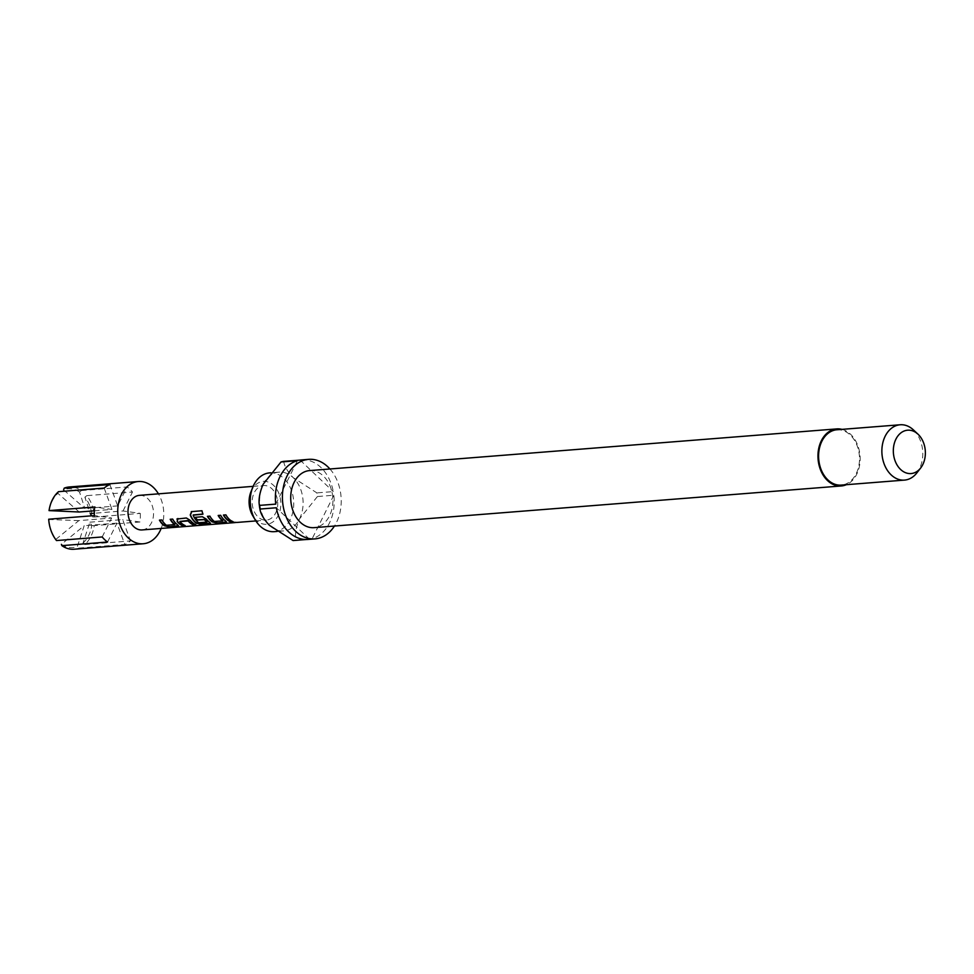 <?xml version="1.0" encoding="UTF-8"?>
<svg xmlns="http://www.w3.org/2000/svg" width="974" height="974" viewBox="0 0 974 974"><rect width="100%" height="100%" fill="white"/><g stroke="black" fill="none" stroke-linecap="round" stroke-linejoin="round"><path stroke-width="0.73" stroke-dasharray="4.87 3.65" d="M234.576 522.271L233.236 522.271M250.902 491.919A21.513 15.828 -94.5 0 1 273.633 485.429A21.513 15.828 -94.5 0 1 278.247 515.441A21.513 15.828 -94.5 0 1 256.284 520.226A21.513 15.828 -94.5 0 1 252.79 515.794M269.664 472.877A29.488 21.684 -94.5 0 1 283.872 478.429A29.488 21.684 -94.5 0 1 293.125 510.534A29.488 21.684 -94.5 0 1 274.315 531.658M841.999 429.364A28.623 21.051 -94.5 0 1 850.594 434.294A28.623 21.051 -94.5 0 1 860.03 462.029A28.623 21.051 -94.5 0 1 846.369 484.699M309.562 470.588A28.623 21.051 -94.5 0 1 323.356 475.982A28.623 21.051 -94.5 0 1 332.341 507.15A28.623 21.051 -94.5 0 1 314.078 527.652M836.873 429.765A27.747 20.405 -94.5 0 1 850.241 435.001A27.747 20.405 -94.5 0 1 858.946 465.219A27.747 20.405 -94.5 0 1 841.244 485.101M283.678 461.384C284.469 466.363 287.659 471.806 293.247 477.686A29.488 21.684 85.5 0 0 279.039 472.134A29.488 21.684 85.5 0 0 263.15 484.248A29.488 21.684 85.5 0 0 269.469 525.363A29.488 21.684 85.5 0 0 283.678 530.915A29.488 21.684 85.5 0 0 299.566 518.813A29.488 21.684 85.5 0 0 293.247 477.686L316.867 492.881A39.897 29.342 85.5 0 1 317.427 496.533L333.826 495.23A39.897 29.342 -94.5 0 1 312.167 538.683L295.767 539.973A39.897 29.342 85.5 0 1 293.101 540.558M301.648 459.911A39.897 29.342 -94.5 0 1 320.872 467.423A39.897 29.342 -94.5 0 1 333.266 491.59L316.867 492.881M79.539 492.077A29.488 21.684 85.5 0 0 71.662 488.911A29.488 21.684 85.5 0 0 63.602 489.837L84.872 508.477L79.539 492.077L81.426 490.567A31.217 22.962 85.5 0 0 72.892 487.097A31.217 22.962 85.5 0 0 69.178 486.988M61.386 544.32A29.488 21.684 85.5 0 0 69.276 547.485A29.488 21.684 85.5 0 0 77.336 546.56L84.178 525.704L61.386 544.32M142.131 529.929A17.349 12.759 85.5 0 0 153.551 513.042A17.349 12.759 85.5 0 0 141.461 495.413A17.349 12.759 85.5 0 0 139.392 495.352M265.659 485.6A17.349 12.759 85.5 0 0 263.589 485.539A17.349 12.759 85.5 0 0 252.169 502.426A17.349 12.759 85.5 0 0 264.258 520.055A17.349 12.759 85.5 0 0 266.328 520.116A17.349 12.759 85.5 0 0 277.736 503.217A17.349 12.759 85.5 0 0 265.659 485.6M78.821 520.615L48.822 519.495A29.488 21.684 85.5 0 0 56.029 539.231L78.821 520.615L111.633 518.022L94.393 515.599M56.504 540.558L56.029 539.231M74.097 549.226A31.217 22.962 85.5 0 0 79.089 548.07L77.336 546.56M81.426 490.567L127.119 486.963A31.217 22.962 -94.5 0 1 132.476 492.04L86.771 495.656A31.217 22.962 85.5 0 1 94.575 516.999L92.116 516.914A29.488 21.684 85.5 0 0 84.896 497.166L90.229 513.554M86.771 495.656L84.896 497.166M94.575 516.999L140.268 513.383L123.041 510.96L94.308 513.237M83.034 543.029A29.488 21.684 85.5 0 0 91.763 525.522L89.876 522.174L83.034 543.029L84.787 544.539A31.217 22.962 85.5 0 0 94.222 525.607L91.763 525.522M161.16 528.432A31.217 22.962 85.5 0 0 158.433 493.842M84.787 544.539L130.479 540.923A31.217 22.962 -94.5 0 1 124.782 544.454L79.089 548.07M140.268 513.383A31.217 22.962 -94.5 0 1 139.915 522.003L94.222 525.607M79.174 512.007L57.892 493.368A29.488 21.684 85.5 0 0 49.163 510.875M57.892 493.368L58.489 491.675M89.876 522.174L122.687 519.58L130.479 540.923M139.915 522.003L122.687 519.58M94.368 510.802L111.973 509.414L94.746 506.991M104.181 488.071L111.973 509.414M109.879 484.541L117.684 505.883L127.119 486.963M123.041 510.96L132.476 492.04M107.542 542.031L116.977 523.111L124.782 544.454M102.197 536.954L111.633 518.022M117.684 505.883L84.872 508.477M116.977 523.111L84.178 525.704M329.942 468.981A39.897 29.342 -94.5 0 1 334.447 526.033M306.36 539.511L309.501 539.267A39.897 29.342 -94.5 0 1 307.942 539.438M913.502 429.997A27.747 20.405 -94.5 0 1 916.778 472.987M300.089 460.093L333.266 491.59M317.427 496.533L299.566 518.813C296.12 526.824 294.854 533.874 295.767 539.973M333.826 495.23L312.167 538.683M309.501 539.267L276.312 507.758M275.752 504.118L297.411 460.665M225.883 514.869L223.618 514.869M226.09 514.674A16.996 12.504 85.5 0 0 233.139 521.394L233.078 521.723M232.433 521.443L233.139 521.394M236.56 522.113L237.193 522.417M209.885 516.135L207.632 516.135M210.092 515.94A16.996 12.504 85.5 0 0 214.511 521.187L214.402 521.492M222.79 520.664L214.828 521.285M220.635 515.283L218.371 515.283M220.83 515.088A16.996 12.504 85.5 0 0 225.566 520.566L225.469 520.871M225.591 521.991L225.566 520.566M191.622 511.569L201.959 510.753M209.593 523.257L209.471 522.137M209.58 521.833A16.996 12.504 85.5 0 1 206.512 518.899L206.342 519.154M206.512 518.899L202.336 516.731M202.543 516.537L195.287 517.291M207.06 521.906L199 522.831M198.781 522.429A16.996 12.504 85.5 0 1 193.363 515.027L193.144 515.185M202.202 510.668A16.996 12.504 85.5 0 0 203.189 514.029M180.032 521.346A16.996 12.504 85.5 0 0 185.157 525.181L185.097 525.522M184.451 525.242L185.157 525.181M177.743 518.679L177.025 518.923M186.351 517.998L177.938 518.485M190.344 520.42L186.558 517.803M190.514 520.165A16.996 12.504 85.5 0 0 195.908 524.341L195.847 524.669M195.202 524.389L195.908 524.341M161.903 519.933L159.651 519.933M162.11 519.739A16.996 12.504 85.5 0 0 166.53 524.986L166.42 525.278M174.809 524.45L166.858 525.083M172.654 519.081L170.401 519.081M172.861 518.886A16.996 12.504 85.5 0 0 177.597 524.353L177.487 524.669M177.609 525.777L177.597 524.353M279.039 472.134L270.918 472.78M253.143 486.355L263.589 485.539M255.87 520.944L266.328 520.116M283.678 530.915L277.2 531.439M235.221 522.222L237.157 522.076"/><path stroke-width="1.46" d="M233.273 522.271L236.597 522.454L232.798 522.539M233.236 522.271L234.576 522.271M277.2 531.439L274.315 531.658A29.488 21.684 -94.5 0 1 260.107 526.106A29.488 21.684 -94.5 0 1 255.322 520.043L252.79 515.794A21.513 15.828 -94.5 0 1 250.902 491.919L252.729 487.329A29.488 21.684 -94.5 0 1 269.664 472.877L270.918 472.78M255.322 520.043A29.488 21.684 -94.5 0 1 252.729 487.329M846.369 484.699A28.623 21.051 -94.5 0 1 841.305 485.965A28.623 21.051 -94.5 0 1 827.523 480.572A28.623 21.051 -94.5 0 1 818.537 449.416A28.623 21.051 -94.5 0 1 836.8 428.901A28.623 21.051 -94.5 0 1 841.999 429.364M841.305 485.965L314.078 527.652A28.623 21.051 -94.5 0 1 300.284 522.259A28.623 21.051 -94.5 0 1 291.299 491.091A28.623 21.051 -94.5 0 1 309.562 470.588L836.8 428.901M920.674 467.983A21.745 15.986 -94.5 0 1 900.585 469.456A21.745 15.986 -94.5 0 1 895.897 439.201A21.745 15.986 -94.5 0 1 918.007 434.197A21.745 15.986 -94.5 0 1 918.117 434.307A21.745 15.986 -94.5 0 1 920.674 467.983L916.778 472.987A27.747 20.405 -94.5 0 1 904.505 480.097A27.747 20.405 -94.5 0 1 891.137 474.874A27.747 20.405 -94.5 0 1 882.432 444.655A27.747 20.405 -94.5 0 1 900.134 424.774A27.747 20.405 -94.5 0 1 913.369 429.863A27.747 20.405 -94.5 0 1 913.502 429.997M904.505 480.097L841.244 485.101A27.747 20.405 -94.5 0 1 827.863 479.865A27.747 20.405 -94.5 0 1 819.158 449.659A27.747 20.405 -94.5 0 1 836.873 429.765L900.134 424.774M334.447 526.033A39.897 29.342 -94.5 0 1 314.967 538.89A39.897 29.342 -94.5 0 1 295.743 531.366A39.897 29.342 -94.5 0 1 283.215 487.937A39.897 29.342 -94.5 0 1 308.673 459.351A39.897 29.342 -94.5 0 1 327.897 466.875A39.897 29.342 -94.5 0 1 329.942 468.981M314.967 538.89L307.942 539.438A39.897 29.342 -94.5 0 1 288.718 531.926A39.897 29.342 -94.5 0 1 276.312 507.758L259.912 509.061A39.897 29.342 85.5 0 1 259.352 505.409L275.752 504.118A39.897 29.342 -94.5 0 1 297.411 460.665L281.011 461.968A39.897 29.342 85.5 0 1 283.678 461.384L300.089 460.093A39.897 29.342 -94.5 0 1 301.648 459.911L308.673 459.351M61.386 544.32L61.849 545.647A31.217 22.962 85.5 0 0 70.384 549.117A31.217 22.962 85.5 0 0 74.097 549.226L143.227 543.76A31.217 22.962 85.5 0 0 161.16 528.432M158.433 493.842A31.217 22.962 85.5 0 0 142.021 481.631A31.217 22.962 85.5 0 0 138.308 481.521A31.217 22.962 85.5 0 0 117.757 511.934A31.217 22.962 85.5 0 0 139.501 543.65A31.217 22.962 85.5 0 0 143.227 543.76M138.308 481.521L69.178 486.988A31.217 22.962 85.5 0 0 64.187 488.157L63.602 489.837M61.849 545.647L107.542 542.031A31.217 22.962 -94.5 0 1 102.197 536.954L56.504 540.558A31.217 22.962 85.5 0 1 48.7 519.215L94.393 515.599A31.217 22.962 -94.5 0 1 94.746 506.991L49.053 510.607A31.217 22.962 85.5 0 1 58.489 491.675L104.181 488.071A31.217 22.962 -94.5 0 1 109.879 484.541L64.187 488.157M168.94 526.8L177.548 526.118L177.487 524.669A17.349 12.759 85.5 0 1 172.654 519.081L170.194 519.276A17.349 12.759 85.5 0 0 174.699 524.633L166.42 525.278A17.349 12.759 85.5 0 1 161.903 519.933L159.444 520.128A17.349 12.759 85.5 0 0 164.277 525.704L168.94 526.8L178.461 525.753M177.743 518.679L177.134 521.455A17.349 12.759 85.5 0 0 182.637 525.716L185.097 525.522A17.349 12.759 85.5 0 1 179.873 521.601L188.152 520.944A17.349 12.759 85.5 0 0 193.388 524.864L195.847 524.669A17.349 12.759 85.5 0 1 190.344 520.42L186.351 517.998L176.878 519.045M191.622 511.569L190.247 514.954A17.349 12.759 85.5 0 0 196.261 523.184L200.924 524.268L209.544 523.586L209.471 522.137A17.349 12.759 85.5 0 1 206.342 519.154L202.336 516.731L195.287 517.291A17.349 12.759 85.5 0 0 197.125 520.055L204.418 519.653A17.349 12.759 85.5 0 0 206.963 522.076L198.672 522.734A17.349 12.759 85.5 0 1 193.144 515.185L202.957 514.175A17.349 12.759 85.5 0 1 201.959 510.753L191.257 511.642M191.866 511.484L190.478 514.82A16.996 12.504 85.5 0 0 196.371 522.868L200.985 523.939L210.445 523.233M216.922 523.001L225.53 522.32L225.469 520.871A17.349 12.759 85.5 0 1 220.635 515.283L218.176 515.477A17.349 12.759 85.5 0 0 222.681 520.834L214.402 521.492A17.349 12.759 85.5 0 1 209.885 516.135L207.425 516.33A17.349 12.759 85.5 0 0 212.259 521.918L216.922 523.001L226.443 521.967M223.423 515.063A17.349 12.759 85.5 0 0 230.619 521.918L233.078 521.723A17.349 12.759 85.5 0 1 225.883 514.869L223.423 515.063M253.143 486.355L139.392 495.352A17.349 12.759 85.5 0 0 127.984 512.251A17.349 12.759 85.5 0 0 140.061 529.868A17.349 12.759 85.5 0 0 142.131 529.929L235.233 522.575M237.193 522.417L255.87 520.944M236.597 522.454L235.489 522.32M94.308 513.237L90.229 513.554L91.434 515.416M49.053 510.607L79.174 512.007L94.368 510.802M259.912 509.061C260.703 514.041 263.893 519.471 269.469 525.363L293.101 540.558L306.36 539.511M259.352 505.409C258.439 499.309 259.705 492.26 263.15 484.248L281.011 461.968M230.619 521.918L232.433 521.443M223.716 515.039A16.996 12.504 85.5 0 0 230.68 521.589M212.259 521.918L216.983 522.673M207.73 516.305A16.996 12.504 85.5 0 0 212.369 521.614M218.468 515.453A16.996 12.504 85.5 0 0 222.79 520.53M225.591 521.991L226.418 521.76M209.593 523.257L210.421 523.026M195.591 517.267A16.996 12.504 85.5 0 0 197.284 519.812L197.125 520.055M197.284 519.812L204.114 519.507M204.577 519.41A16.996 12.504 85.5 0 0 207.072 521.772L206.963 522.076M202.909 514.053L193.217 514.954M193.388 524.864L195.202 524.389M188.152 520.944L188.323 520.688A16.996 12.504 85.5 0 0 193.436 524.536M179.898 521.419L188.019 520.542M182.637 525.716L184.451 525.242M177.134 521.455L177.305 521.212A16.996 12.504 85.5 0 0 182.698 525.376M177.938 518.485L177.305 521.212M164.277 525.704L169.001 526.459M159.748 520.104A16.996 12.504 85.5 0 0 164.387 525.4M170.487 519.252A16.996 12.504 85.5 0 0 174.821 524.329M177.609 525.777L178.437 525.558M918.007 434.197L913.369 429.863"/></g></svg>
